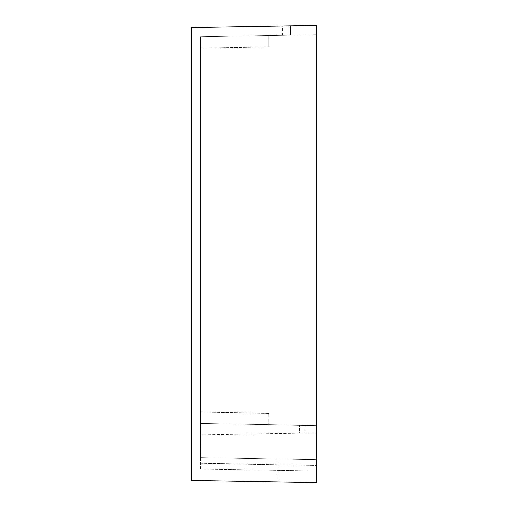 <?xml version="1.0" encoding="UTF-8"?>
<svg xmlns="http://www.w3.org/2000/svg" width="508" height="508" viewBox="0 0 508 508"><rect width="100%" height="100%" fill="white"/><g stroke="black" fill="none" stroke-linecap="round" stroke-linejoin="round"><path stroke-width="0.38" stroke-dasharray="2.54 1.91" d="M200.527 423.526L200.527 457.657L316.579 459.683L277.895 459.01L293.821 459.289L293.821 482.2L316.579 482.6L316.579 459.683L293.821 459.289L293.821 482.2L277.895 481.927L316.579 482.6L316.579 25.4L316.579 482.6L191.421 480.416L191.421 27.584L316.579 25.4L276.765 26.092L316.579 25.4L276.765 26.092L316.579 25.4L316.579 34.658L316.579 25.4L316.579 34.658L316.579 25.4L316.579 34.658L200.527 36.684L200.527 457.657L316.579 459.683L316.579 34.658L200.527 36.684L200.527 423.526L316.579 425.552L200.527 423.526M268.789 46.876L200.527 48.063L268.789 46.876L268.789 35.496L268.789 46.876L200.527 48.063L268.789 46.876L268.789 35.496L268.789 46.876M316.579 432.88L316.579 471.062L316.579 432.88L200.527 434.905L316.579 432.88M299.51 433.178L305.2 433.076L299.51 433.178L299.51 425.253L299.51 433.178M200.527 469.036L200.527 463.347L316.579 465.372L200.527 463.347L200.527 434.905L200.527 469.036L316.579 471.062L200.527 469.036M268.789 413.341L200.527 412.147L268.789 413.341L268.789 424.72L268.789 413.341M277.895 481.927L277.895 459.01M276.765 35.357L276.765 26.092L276.765 35.357M282.442 35.255L282.442 25.997M290.411 35.115L290.411 25.857L290.411 35.115M288.131 35.16L288.131 25.895L288.131 35.16M305.2 433.076L305.2 425.355L305.2 433.076"/><path stroke-width="0.76" d="M316.579 25.4L316.579 482.6L191.421 480.416L191.421 27.584L316.579 25.4"/></g></svg>
